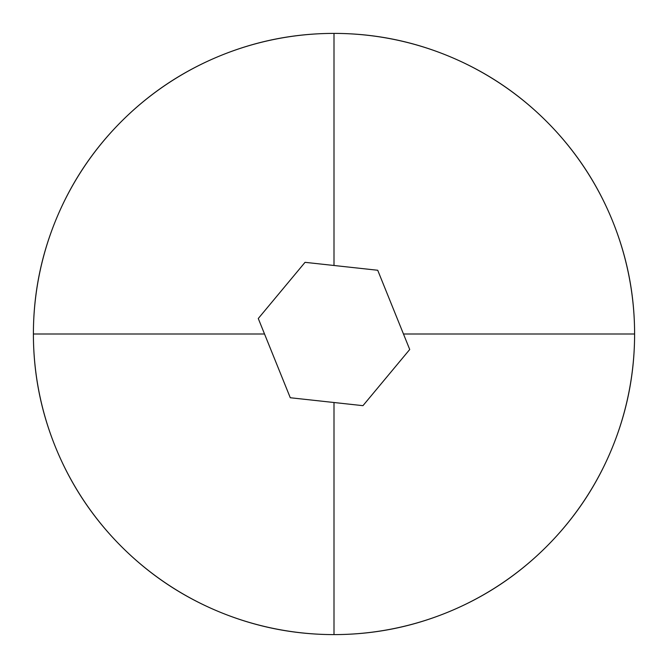 <?xml version="1.0" encoding="UTF-8"?>
<svg xmlns="http://www.w3.org/2000/svg" width="668" height="668" viewBox="0 0 668 668"><rect width="100%" height="100%" fill="white"/><g stroke="black" fill="none" stroke-linecap="round" stroke-linejoin="round"><path stroke-width="1" d="M33.4 334A300.6 300.6 0 0 0 334 634.6L334 402.512L290.279 397.744L264.528 334L33.4 334A300.6 300.6 0 0 1 334 33.4A300.6 300.6 0 0 1 634.6 334A300.6 300.6 0 0 0 334 33.4A300.6 300.6 0 0 0 33.4 334L264.528 334L258.274 318.511L305.042 262.332L377.721 270.256L403.472 334L634.6 334A300.6 300.6 0 0 0 334 33.4L334 265.488L334 33.4A300.6 300.6 0 0 0 33.4 334A300.6 300.6 0 0 0 334 634.6A300.6 300.6 0 0 0 634.6 334L403.472 334L409.726 349.489L362.958 405.668L334 402.512L334 634.6A300.6 300.6 0 0 0 634.6 334A300.6 300.6 0 0 1 334 634.6A300.6 300.6 0 0 1 33.4 334C33.4 373.863 41.024 412.206 56.279 449.038C71.534 485.861 93.261 518.368 121.442 546.558C149.632 574.739 182.139 596.466 218.962 611.721C255.794 626.976 294.137 634.6 334 634.6C373.863 634.6 412.206 626.976 449.038 611.721C485.861 596.466 518.368 574.739 546.558 546.558C574.739 518.368 596.466 485.861 611.721 449.038C626.976 412.206 634.6 373.863 634.6 334C634.6 294.137 626.976 255.794 611.721 218.962C596.466 182.139 574.739 149.632 546.558 121.442C518.368 93.261 485.861 71.534 449.038 56.279C412.206 41.024 373.863 33.4 334 33.4C294.137 33.4 255.794 41.024 218.962 56.279C182.139 71.534 149.632 93.261 121.442 121.442C93.261 149.632 71.534 182.139 56.279 218.962C41.024 255.794 33.4 294.137 33.4 334M377.721 270.256L305.042 262.332L258.274 318.511L290.279 397.744L362.958 405.668L409.726 349.489L377.721 270.256"/></g></svg>
